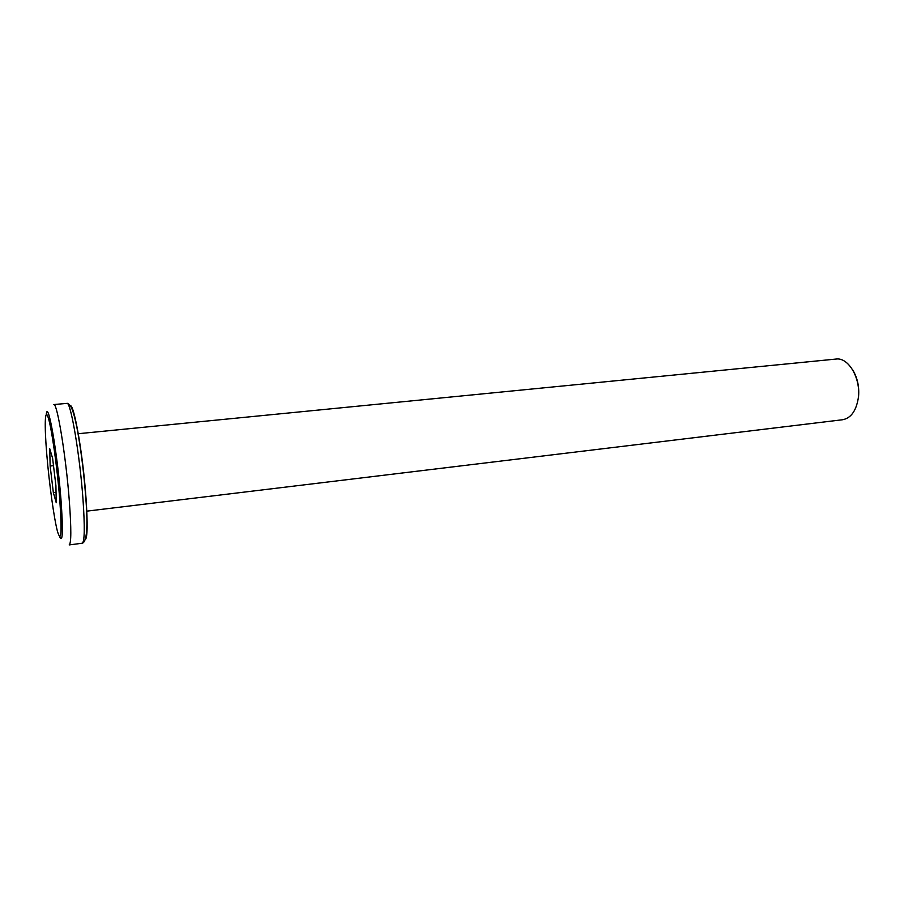 <?xml version="1.0" encoding="UTF-8"?>
<svg xmlns="http://www.w3.org/2000/svg" width="904" height="904" viewBox="0 0 904 904"><rect width="100%" height="100%" fill="white"/><g stroke="black" fill="none" stroke-linecap="round" stroke-linejoin="round"><path stroke-width="1.36" d="M86.569 511.178L842.618 419.738C850.777 418.19 855.952 411.207 858.167 398.822C861.422 379.228 848.698 356.99 835.963 359.069L78.072 433.728M69.337 501.166C71.348 528.953 71.303 543.541 69.167 544.931L82.241 543.225C84.637 541.812 84.897 527.258 83.01 499.562C79.857 454.791 70.591 400.732 66.896 403.387L53.765 404.563C57.042 401.941 65.981 456.237 69.337 501.166M56.24 502.748L55.912 485.685L52.601 458.238L49.743 448.757L50.149 466.023L53.347 492.578L56.24 502.748M56.037 492.273L53.347 492.578M53.494 465.662L50.149 466.023M852.506 369.566C857.67 378.019 859.625 387.601 858.382 398.325M86.016 498.183C87.733 523.778 87.485 537.597 85.292 539.643M46.251 414.529C47.765 398.348 57.291 451.751 60.952 499.347C63.223 530.93 62.794 543.428 59.664 536.818M46.793 454.542C49.211 483.809 54.104 519.111 57.585 531.846C61.325 543.315 62.037 532.23 59.687 498.601C57.155 466.848 51.596 427.886 48.228 417.671C44.827 406.969 44.319 425.14 46.793 454.542M69.472 407.614C72.275 394.686 82.671 449.819 85.993 497.946M66.896 403.387C70.433 404.009 72.862 407.851 76.919 427.513C80.908 448.825 83.891 472.498 85.846 498.511C88.061 527.111 86.852 542.027 82.241 543.225"/></g></svg>
